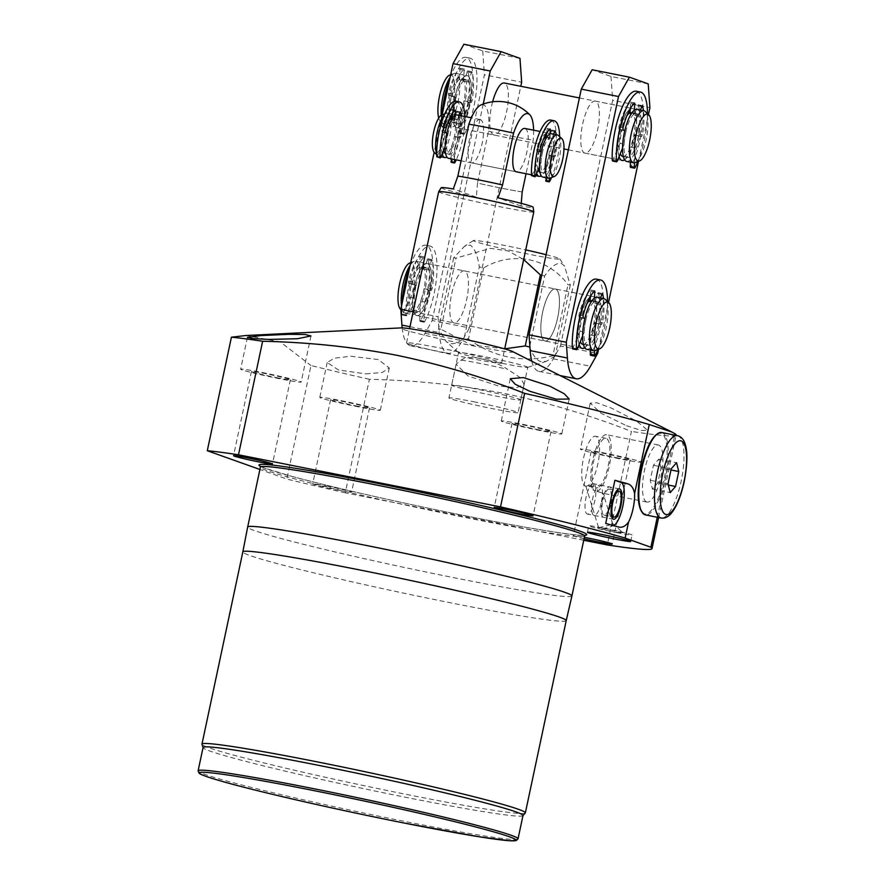 <?xml version="1.0" encoding="UTF-8"?>
<svg xmlns="http://www.w3.org/2000/svg" width="885" height="885" viewBox="0 0 885 885"><rect width="100%" height="100%" fill="white"/><g stroke="black" fill="none" stroke-linecap="round" stroke-linejoin="round"><path stroke-width="0.66" stroke-dasharray="4.42 3.32" d="M660.962 467.977L658.783 459.149L653.418 465.289L650.243 480.256L652.422 489.073L657.776 482.933L660.962 467.977L670.974 469.968M657.776 482.933L668.341 485.035M658.783 459.149L676.571 462.689M653.418 465.289L671.206 468.829M650.243 480.256L668.031 483.785M652.422 489.073L670.211 492.613M424.689 302.017A22.103 6.604 101.2 0 0 428.196 289.483L431.194 290.557L432.09 288.787A34.471 10.299 101.2 0 0 431.924 259.792L427.953 269.892A22.103 6.604 101.2 0 0 425.807 267.746A22.103 6.604 101.2 0 0 423.661 268.354L424.236 257.059A34.471 10.299 101.2 0 0 412.642 281.85L412.72 283.974L415.696 285.036A22.103 6.604 101.2 0 0 415.209 287.183A22.103 6.604 101.2 0 0 413.76 298.123L406.89 315.104L406.292 315.823L406.016 315.115A44.195 13.209 -78.8 0 1 408.925 284.948A44.195 13.209 -78.8 0 1 430.11 246.063A44.195 13.209 -78.8 0 1 434.048 293.897A44.195 13.209 -78.8 0 1 424.634 321.753L424.158 322.195L423.882 321.166L424.689 302.017L420.552 301.188A22.103 6.604 101.2 0 0 424.059 288.665L427.057 289.727L427.953 287.968A34.471 10.299 101.2 0 0 427.787 258.973L423.815 269.062A22.103 6.604 101.2 0 0 421.669 266.916A22.103 6.604 101.2 0 0 419.523 267.536L420.098 256.23A34.471 10.299 101.2 0 0 408.505 281.032L408.582 283.145L411.569 284.207A22.103 6.604 101.2 0 0 411.071 286.353A22.103 6.604 101.2 0 0 409.622 297.294L402.752 314.286L402.155 315.005L401.878 314.297A44.195 13.209 -78.8 0 1 402.044 303.489M410.087 265.655A44.195 13.209 -78.8 0 1 425.973 245.245A44.195 13.209 -78.8 0 1 429.911 293.068A44.195 13.209 -78.8 0 1 420.497 320.923L420.021 321.366L419.744 320.348L420.552 301.188M415.696 285.036L411.569 284.207M427.953 269.892L423.815 269.062M423.661 268.354L419.523 267.536M413.76 298.123L409.622 297.294M428.196 289.483L424.059 288.665M464.636 114.11A22.103 6.604 101.2 0 0 468.143 101.587L471.141 102.649L472.026 100.89A34.471 10.299 101.2 0 0 471.86 71.895L467.888 81.984A22.103 6.604 101.2 0 0 465.742 79.838A22.103 6.604 101.2 0 0 463.596 80.458L464.171 69.163A34.471 10.299 101.2 0 0 452.578 93.954L452.666 96.067L455.642 97.129A22.103 6.604 101.2 0 0 455.144 99.286A22.103 6.604 101.2 0 0 453.706 110.216L446.825 127.208L446.228 127.927L445.963 127.219A44.195 13.209 -78.8 0 1 448.872 97.04A44.195 13.209 -78.8 0 1 470.057 58.167A44.195 13.209 -78.8 0 1 473.995 105.99A44.195 13.209 -78.8 0 1 464.57 133.845L464.094 134.288L463.828 133.27L464.636 114.11L460.499 113.291A22.103 6.604 101.2 0 0 464.005 100.757L467.003 101.83L467.888 100.06A34.471 10.299 101.2 0 0 467.722 71.077L463.751 81.166A22.103 6.604 101.2 0 0 461.605 79.019A22.103 6.604 101.2 0 0 459.459 79.639L460.034 68.333A34.471 10.299 101.2 0 0 448.441 93.135L448.529 95.248L451.505 96.31A22.103 6.604 101.2 0 0 451.018 98.456A22.103 6.604 101.2 0 0 449.569 109.397L442.688 126.389L442.091 127.097L441.825 126.4A44.195 13.209 -78.8 0 1 442.035 114.84M450.022 77.758A44.195 13.209 -78.8 0 1 465.919 57.348A44.195 13.209 -78.8 0 1 469.858 105.171A44.195 13.209 -78.8 0 1 460.432 133.027L459.957 133.469L459.691 132.44L460.499 113.291M455.642 97.129L451.505 96.31M467.888 81.984L463.751 81.166M463.596 80.458L459.459 79.639M453.706 110.216L449.569 109.397M468.143 101.587L464.005 100.757M607.497 301.453A44.195 13.209 -78.8 0 1 604.499 327.793A44.195 13.209 -78.8 0 1 597.939 349.475M596.424 279.14A44.195 13.209 -78.8 0 1 600.362 326.974A44.195 13.209 -78.8 0 1 590.937 354.83L590.461 355.261M584.885 318.478L582.009 318.102A22.103 6.604 101.2 0 0 581.522 320.259A22.103 6.604 101.2 0 0 580.073 331.2L572.595 348.9M586.147 318.932A22.103 6.604 101.2 0 0 585.66 321.078A22.103 6.604 101.2 0 0 584.211 332.019L580.073 331.2M590.494 296.287L590.538 290.136A34.471 10.299 101.2 0 0 578.945 314.927L579.033 317.051L582.009 318.102M598.393 303.787A22.103 6.604 101.2 0 0 596.247 301.641A22.103 6.604 101.2 0 0 594.1 302.261L589.963 301.431A22.103 6.604 101.2 0 1 592.109 300.823A22.103 6.604 101.2 0 1 594.255 302.969L598.393 303.787L600.329 297.946M594.1 302.261L594.532 298.046M584.211 332.019L582.607 335.99M594.51 350.692L595.14 335.913L591.003 335.094A22.103 6.604 101.2 0 0 594.51 322.56L597.508 323.622L598.393 321.863A34.471 10.299 101.2 0 0 598.227 292.869L594.255 302.969M590.372 350.04L591.003 335.094M595.14 335.913A22.103 6.604 101.2 0 0 598.647 323.379L594.51 322.56M598.647 323.379L601.645 324.452L602.53 322.682A34.471 10.299 101.2 0 0 603.559 298.588M647.433 113.545A44.195 13.209 -78.8 0 1 644.435 139.896A44.195 13.209 -78.8 0 1 637.886 161.568M636.359 91.243A44.195 13.209 -78.8 0 1 640.297 139.067A44.195 13.209 -78.8 0 1 630.872 166.922L630.408 167.365M624.821 130.582L621.945 130.206A22.103 6.604 101.2 0 0 621.458 132.352A22.103 6.604 101.2 0 0 620.009 143.293L612.542 161.004M626.082 131.035A22.103 6.604 101.2 0 0 625.595 133.181A22.103 6.604 101.2 0 0 624.146 144.122L620.009 143.293M630.43 108.39L630.485 102.229A34.471 10.299 101.2 0 0 618.88 127.031L618.969 129.144L621.945 130.206M638.339 115.891A22.103 6.604 101.2 0 0 636.182 113.745A22.103 6.604 101.2 0 0 634.036 114.353L629.899 113.534A22.103 6.604 101.2 0 1 632.045 112.915A22.103 6.604 101.2 0 1 634.202 115.061L638.339 115.891L640.264 110.05M634.036 114.353L634.479 110.138M624.146 144.122L622.542 148.083M634.457 162.785L635.076 148.016L630.939 147.187A22.103 6.604 101.2 0 0 634.445 134.664L637.443 135.726L638.339 133.956A34.471 10.299 101.2 0 0 638.173 104.972L634.202 115.061M630.308 162.143L630.939 147.187M635.076 148.016A22.103 6.604 101.2 0 0 638.583 135.482L634.445 134.664M638.583 135.482L641.581 136.555L642.466 134.785A34.471 10.299 101.2 0 0 643.506 110.691M595.074 350.537A26.517 7.921 101.2 0 0 606.302 327.361A26.517 7.921 101.2 0 0 605.251 299.373M400.518 309.285A23.972 7.157 101.2 0 0 413.206 288.842A23.972 7.157 101.2 0 0 409.722 263.044M401.536 305.889A26.517 7.921 101.2 0 0 404.036 312.538A26.517 7.921 101.2 0 0 405.352 313.246A26.517 7.921 101.2 0 0 418.063 289.926A26.517 7.921 101.2 0 0 415.696 261.23A26.517 7.921 101.2 0 0 414.213 261.374A26.517 7.921 101.2 0 0 410.164 265.257M409.821 285.91A26.517 7.921 101.2 0 0 412.178 314.606A26.517 7.921 101.2 0 0 424.888 291.276A26.517 7.921 101.2 0 0 422.532 262.591A26.517 7.921 101.2 0 0 409.821 285.91M410.983 286.32A22.435 6.704 101.2 0 0 412.974 310.591A22.435 6.704 101.2 0 0 423.727 290.866A22.435 6.704 101.2 0 0 421.725 266.595A22.435 6.704 101.2 0 0 410.983 286.32M415.74 287.271A22.435 6.704 101.2 0 0 417.731 311.542A22.435 6.704 101.2 0 0 428.484 291.818A22.435 6.704 101.2 0 0 426.481 267.547A22.435 6.704 101.2 0 0 415.74 287.271M414.578 286.862A26.517 7.921 101.2 0 0 416.935 315.547A26.517 7.921 101.2 0 0 429.645 292.227A26.517 7.921 101.2 0 0 427.289 263.531A26.517 7.921 101.2 0 0 414.578 286.862M584.631 347.606A26.517 7.921 101.2 0 0 594.72 325.06A26.517 7.921 101.2 0 0 592.353 296.364A26.517 7.921 101.2 0 0 579.642 319.684A26.517 7.921 101.2 0 0 582.009 348.38A26.517 7.921 101.2 0 0 582.109 348.402M586.943 303.677A22.435 6.704 101.2 0 0 580.803 320.093A22.435 6.704 101.2 0 0 580.35 341.544M582.806 344.376A22.435 6.704 101.2 0 0 593.547 324.64A22.435 6.704 101.2 0 0 591.556 300.369A22.435 6.704 101.2 0 0 590.052 300.601M585.56 321.045A22.435 6.704 101.2 0 0 587.563 345.316A22.435 6.704 101.2 0 0 598.315 325.591A22.435 6.704 101.2 0 0 596.313 301.32A22.435 6.704 101.2 0 0 585.56 321.045M586.766 349.332A26.517 7.921 101.2 0 0 599.477 326.001A26.517 7.921 101.2 0 0 597.109 297.305M635.021 162.63A26.517 7.921 101.2 0 0 646.238 139.454A26.517 7.921 101.2 0 0 645.198 111.477M438.739 118.07A23.972 7.157 101.2 0 0 440.464 121.378A23.972 7.157 101.2 0 0 453.142 100.945A23.972 7.157 101.2 0 0 449.657 75.148M441.206 115.26A26.517 7.921 101.2 0 0 443.971 124.641A26.517 7.921 101.2 0 0 445.299 125.349A26.517 7.921 101.2 0 0 457.999 102.018A26.517 7.921 101.2 0 0 455.642 73.333A26.517 7.921 101.2 0 0 454.149 73.477A26.517 7.921 101.2 0 0 450.111 77.349M449.757 98.014A26.517 7.921 101.2 0 0 452.124 126.71A26.517 7.921 101.2 0 0 464.835 103.379A26.517 7.921 101.2 0 0 462.468 74.683A26.517 7.921 101.2 0 0 449.757 98.014M450.919 98.423A22.435 6.704 101.2 0 0 452.921 122.694A22.435 6.704 101.2 0 0 463.674 102.97A22.435 6.704 101.2 0 0 461.671 78.699A22.435 6.704 101.2 0 0 450.919 98.423M455.675 99.374A22.435 6.704 101.2 0 0 457.678 123.646A22.435 6.704 101.2 0 0 468.43 103.91A22.435 6.704 101.2 0 0 466.428 79.639A22.435 6.704 101.2 0 0 455.675 99.374M454.514 98.954A26.517 7.921 101.2 0 0 456.881 127.65A26.517 7.921 101.2 0 0 469.592 104.33A26.517 7.921 101.2 0 0 467.225 75.634A26.517 7.921 101.2 0 0 454.514 98.954M624.567 159.709A26.517 7.921 101.2 0 0 634.656 137.153A26.517 7.921 101.2 0 0 632.288 108.457A26.517 7.921 101.2 0 0 619.577 131.788A26.517 7.921 101.2 0 0 621.945 160.484A26.517 7.921 101.2 0 0 622.044 160.495M626.879 115.78A22.435 6.704 101.2 0 0 620.739 132.197A22.435 6.704 101.2 0 0 620.297 153.647M622.741 156.468A22.435 6.704 101.2 0 0 633.494 136.744A22.435 6.704 101.2 0 0 631.492 112.472A22.435 6.704 101.2 0 0 629.987 112.694M625.496 133.148A22.435 6.704 101.2 0 0 627.498 157.419A22.435 6.704 101.2 0 0 638.251 137.684A22.435 6.704 101.2 0 0 636.249 113.413A22.435 6.704 101.2 0 0 625.496 133.148M626.702 161.424A26.517 7.921 101.2 0 0 639.413 138.104A26.517 7.921 101.2 0 0 637.045 109.408M464.647 270.987A26.517 7.921 101.2 0 0 464.315 270.898A26.517 7.921 101.2 0 0 451.483 294.793A26.517 7.921 101.2 0 0 453.629 322.826A26.517 7.921 101.2 0 0 453.961 322.914A26.517 7.921 101.2 0 0 466.793 299.019A26.517 7.921 101.2 0 0 464.647 270.987A26.517 7.921 101.2 0 0 464.315 270.898A26.517 7.921 101.2 0 0 451.483 294.793A26.517 7.921 101.2 0 0 453.629 322.826A26.517 7.921 101.2 0 0 453.961 322.914A26.517 7.921 101.2 0 0 466.793 299.019A26.517 7.921 101.2 0 0 464.647 270.987M427.411 263.586A26.517 7.921 101.2 0 0 427.079 263.487A26.517 7.921 101.2 0 0 414.246 287.382A26.517 7.921 101.2 0 0 416.392 315.414A26.517 7.921 101.2 0 0 416.735 315.514A26.517 7.921 101.2 0 0 429.557 291.619A26.517 7.921 101.2 0 0 427.411 263.586M492.624 101.819A26.517 7.921 101.2 0 0 493.565 134.918A26.517 7.921 101.2 0 0 493.907 135.018A26.517 7.921 101.2 0 0 506.729 111.123A26.517 7.921 101.2 0 0 504.583 83.09M467.357 75.679A26.517 7.921 101.2 0 0 467.014 75.59A26.517 7.921 101.2 0 0 454.193 99.485A26.517 7.921 101.2 0 0 456.339 127.517A26.517 7.921 101.2 0 0 456.671 127.606A26.517 7.921 101.2 0 0 469.504 103.722A26.517 7.921 101.2 0 0 467.357 75.679M402.166 327.87A57.459 17.169 101.2 0 0 409.965 345.659A57.459 17.169 101.2 0 0 410.695 345.858A57.459 17.169 101.2 0 0 425.01 333.324L432.201 320.514L469.437 327.915L520.8 86.287M483.232 104.065L438.031 316.73L439.148 332.495A57.459 17.169 101.2 0 0 447.202 353.06A57.459 17.169 101.2 0 0 447.932 353.259A57.459 17.169 101.2 0 0 462.247 340.725L469.437 327.915M442.146 114.807L434.17 152.309M413.162 311.785L438.031 316.73M432.201 320.514L484.427 74.794L521.663 82.205M519.971 58.366L482.745 50.965L463.895 44.25M482.745 50.965L484.427 74.794M584.719 347.739A26.517 7.921 101.2 0 0 595.749 320.658A26.517 7.921 101.2 0 0 592.895 296.497A26.517 7.921 101.2 0 0 592.563 296.398A26.517 7.921 101.2 0 0 590.439 296.851M590.018 297.117A26.517 7.921 101.2 0 0 580.151 318.334A26.517 7.921 101.2 0 0 579.133 344.553M555.658 289.085A26.517 7.921 101.2 0 0 555.326 288.997A26.517 7.921 101.2 0 0 542.494 312.892A26.517 7.921 101.2 0 0 544.64 340.924A26.517 7.921 101.2 0 0 544.983 341.013A26.517 7.921 101.2 0 0 557.804 317.118A26.517 7.921 101.2 0 0 555.658 289.085A26.517 7.921 -78.8 0 1 557.804 317.118A26.517 7.921 -78.8 0 1 544.983 341.013A26.517 7.921 -78.8 0 1 544.64 340.924A26.517 7.921 -78.8 0 1 542.494 312.892A26.517 7.921 -78.8 0 1 555.326 288.997A26.517 7.921 -78.8 0 1 555.658 289.085M624.655 159.831A26.517 7.921 101.2 0 0 635.684 132.761A26.517 7.921 101.2 0 0 632.83 108.589A26.517 7.921 101.2 0 0 632.498 108.501A26.517 7.921 101.2 0 0 630.374 108.955M629.965 109.209A26.517 7.921 101.2 0 0 620.097 130.438A26.517 7.921 101.2 0 0 619.08 156.656M595.605 101.189A26.517 7.921 101.2 0 0 595.262 101.1A26.517 7.921 101.2 0 0 582.441 124.995A26.517 7.921 101.2 0 0 584.587 153.028A26.517 7.921 101.2 0 0 584.919 153.116A26.517 7.921 101.2 0 0 597.751 129.221A26.517 7.921 101.2 0 0 595.605 101.189M531.785 361.246A57.459 17.169 101.2 0 0 538.213 371.158A57.459 17.169 101.2 0 0 538.943 371.357A57.459 17.169 101.2 0 0 553.258 358.823L560.448 346.024L597.685 353.425M598.57 349.243L608.526 302.404M638.516 161.335L648.462 114.508M560.448 346.024L612.674 100.304L649.911 107.704M648.218 83.876L610.993 76.464L592.142 69.76M610.993 76.464L612.674 100.304M519.329 399.146A35.356 1.482 12 0 1 520.822 399.909A35.356 1.482 12 0 1 491.164 395.108A35.356 1.482 12 0 1 453.142 385.982A35.356 1.482 12 0 1 451.649 385.207A35.356 1.482 12 0 1 481.307 390.019A35.356 1.482 12 0 1 519.329 399.146M526.265 366.534A35.356 1.482 12 0 1 527.759 367.297A35.356 1.482 12 0 1 527.637 367.386A35.356 1.482 12 0 1 496.85 362.242A35.356 1.482 12 0 1 460.067 353.369A35.356 1.482 12 0 1 458.651 352.728A35.356 1.482 12 0 1 458.585 352.595A35.356 1.482 12 0 1 488.243 357.407A35.356 1.482 12 0 1 526.265 366.534M546.089 254.681A44.195 1.847 12 0 1 557.948 258.033A44.195 1.847 12 0 1 559.796 258.907A44.195 1.847 12 0 1 523.632 253.165A44.195 1.847 12 0 1 475.212 241.572A44.195 1.847 12 0 1 473.398 240.543A44.195 1.847 12 0 1 525.723 249.891M529.827 345.803L544.684 275.888C550.647 267.104 556.145 262.867 561.167 263.177L564.519 266.164L570.305 285.014A66.298 2.777 12 0 1 567.993 284.716C548.711 258.044 512.371 250.654 483.619 267.934A66.298 2.777 12 0 1 479.294 266.916C477.657 255.477 474.614 248.198 470.156 245.068L464.548 246.284L453.673 257.789A66.298 2.777 12 0 1 455.985 258.088L490.544 248.375L508.101 250.92L523.677 259.537M453.673 257.789L438.562 328.877L446.162 341.51L449.248 343.413C453.795 344.453 458.773 342.65 464.183 338.004L479.294 266.916M483.619 267.934L468.508 339.021A66.298 2.777 12 0 1 464.183 338.004M468.508 339.021C494.007 357.529 522.139 363.127 552.882 355.803L567.993 284.716M570.305 285.014L555.194 356.113A66.298 2.777 12 0 1 552.882 355.803M555.194 356.113L546.167 361.401L540.27 361.522C535.945 359.376 532.383 354.531 529.573 346.975M504.704 348.812L471.085 344.907L440.874 329.176L455.985 258.088M438.562 328.877A66.298 2.777 12 0 1 440.874 329.176M541.72 275.191A66.298 2.777 12 0 1 544.684 275.888M541.211 151.888L539.153 151.678A17.678 5.277 101.2 0 0 538.865 152.961A17.678 5.277 101.2 0 0 537.704 161.955L531.73 176.137M542.472 152.331A17.678 5.277 101.2 0 0 542.173 153.625A17.678 5.277 101.2 0 0 541.012 162.619L537.704 161.955M546.731 133.06A22.103 6.604 -78.8 0 1 547.793 133.004L546.764 132.794L546.908 128.425A27.402 8.186 101.2 0 0 536.719 149.277L536.797 150.837L539.153 151.678M559.641 136.622A35.356 10.565 -78.8 0 1 557.251 158.99A35.356 10.565 -78.8 0 1 551.499 177.531M550.791 120.072A35.356 10.565 -78.8 0 1 553.944 158.338A35.356 10.565 -78.8 0 1 546.277 180.872L549.585 181.525M541.012 162.619L539.419 166.535M549.142 178.283L549.673 165.705L546.366 165.041A17.678 5.277 101.2 0 0 549.176 155.251L551.554 156.092L552.218 154.798A27.402 8.186 101.2 0 0 551.709 130.128L548.744 138.536A17.678 5.277 101.2 0 0 547.339 137.418A17.678 5.277 101.2 0 0 546.134 137.606L549.452 138.259L550.005 133.978M545.835 177.675L546.366 165.041M549.673 165.705A17.678 5.277 101.2 0 0 552.483 155.904L549.176 155.251M552.483 155.904L554.862 156.756L555.526 155.45A27.402 8.186 101.2 0 0 556.256 134.686M553.556 134.144L552.052 139.188L548.744 138.536M552.052 139.188A17.678 5.277 101.2 0 0 550.647 138.071A17.678 5.277 101.2 0 0 549.452 138.259M446.87 133.181L444.425 132.838A17.678 5.277 101.2 0 0 444.126 134.122A17.678 5.277 101.2 0 0 442.965 143.116L436.991 157.287M447.733 133.491A17.678 5.277 101.2 0 0 447.434 134.785A17.678 5.277 101.2 0 0 446.272 143.768L442.965 143.116M451.958 114.475A22.103 6.604 -78.8 0 1 453.463 114.242L452.036 113.955L452.18 109.574A27.402 8.186 101.2 0 0 441.98 130.427L442.058 131.998L444.425 132.838M464.868 116.51A35.356 10.565 -78.8 0 1 462.512 140.151A35.356 10.565 -78.8 0 1 456.24 159.853M456.052 101.233A35.356 10.565 -78.8 0 1 459.204 139.498A35.356 10.565 -78.8 0 1 451.538 162.021L454.846 162.685M446.272 143.768L445.111 146.644M454.403 159.488L454.934 146.866L451.627 146.202A17.678 5.277 101.2 0 0 454.436 136.401L456.815 137.252L457.479 135.947A27.402 8.186 101.2 0 0 456.97 111.289L454.005 119.685A17.678 5.277 101.2 0 0 452.6 118.579A17.678 5.277 101.2 0 0 451.405 118.767L451.427 118.546A17.899 5.343 -78.8 0 1 452.644 118.358A17.899 5.343 -78.8 0 1 454.237 137.728A17.899 5.343 -78.8 0 1 445.664 153.47A17.899 5.343 -78.8 0 1 445.586 153.459M451.096 158.835L451.627 146.202M454.934 146.866A17.678 5.277 101.2 0 0 457.755 137.064L454.436 136.401M457.755 137.064L460.134 137.905L460.786 136.611A27.402 8.186 101.2 0 0 461.527 115.846M458.817 115.304L457.313 120.349L454.005 119.685M457.313 120.349A17.678 5.277 101.2 0 0 455.908 119.232A17.678 5.277 101.2 0 0 454.713 119.42L451.405 118.767M454.713 119.42L455.233 115.47M441.936 114.873A19.547 5.841 -78.8 0 1 444.779 135.925A19.547 5.841 -78.8 0 1 434.435 152.596M444.513 114.596A22.103 6.604 -78.8 0 1 446.427 113.214A22.103 6.604 -78.8 0 1 447.677 113.092A22.103 6.604 -78.8 0 1 449.646 136.998A22.103 6.604 -78.8 0 1 439.048 156.435A22.103 6.604 -78.8 0 1 437.953 155.849A22.103 6.604 -78.8 0 1 436.703 153.835M558.402 135.482A22.103 6.604 -78.8 0 1 559.276 158.802A22.103 6.604 -78.8 0 1 549.928 178.117M551.51 133.735A22.103 6.604 -78.8 0 1 553.479 157.652A22.103 6.604 -78.8 0 1 542.892 177.089M542.118 153.603A17.899 5.343 -78.8 0 1 550.691 137.861A17.899 5.343 -78.8 0 1 552.284 157.231A17.899 5.343 -78.8 0 1 543.711 172.973A17.899 5.343 -78.8 0 1 542.118 153.603M538.036 169.975A17.899 5.343 -78.8 0 1 538.39 152.862A17.899 5.343 -78.8 0 1 543.191 139.896M546.2 137.142A17.899 5.343 -78.8 0 1 546.974 137.12A17.899 5.343 -78.8 0 1 548.567 156.49A17.899 5.343 -78.8 0 1 539.983 172.232A17.899 5.343 -78.8 0 1 539.916 172.21M536.675 173.327A22.103 6.604 -78.8 0 1 537.195 152.441A22.103 6.604 -78.8 0 1 546.554 133.126M547.793 133.004A22.103 6.604 -78.8 0 1 549.762 156.91A22.103 6.604 -78.8 0 1 541.211 175.805M457.191 114.984A22.103 6.604 -78.8 0 1 459.16 138.89A22.103 6.604 -78.8 0 1 448.562 158.327M447.788 134.841A17.899 5.343 -78.8 0 1 456.372 119.099A17.899 5.343 -78.8 0 1 457.965 138.469A17.899 5.343 -78.8 0 1 449.381 154.211A17.899 5.343 -78.8 0 1 447.788 134.841M443.507 150.605A17.899 5.343 -78.8 0 1 444.071 134.1A17.899 5.343 -78.8 0 1 447.533 123.502M442.157 153.946A22.103 6.604 -78.8 0 1 442.876 133.679A22.103 6.604 -78.8 0 1 451.549 114.696M453.463 114.242A22.103 6.604 -78.8 0 1 455.432 138.148A22.103 6.604 -78.8 0 1 446.892 157.043M480.433 119.619A22.103 6.604 101.2 0 0 480.146 119.552A22.103 6.604 101.2 0 0 469.459 139.454A22.103 6.604 101.2 0 0 471.251 162.818A22.103 6.604 101.2 0 0 471.528 162.895A22.103 6.604 101.2 0 0 482.214 142.983A22.103 6.604 101.2 0 0 480.433 119.619M408.604 343.955A48.62 2.035 -168 0 0 460.886 356.5A48.62 2.035 -168 0 0 501.662 363.115A48.62 2.035 -168 0 0 499.616 362.053A48.62 2.035 -168 0 0 447.334 349.509A48.62 2.035 -168 0 0 406.547 342.893A48.62 2.035 -168 0 0 408.604 343.955M438.683 191.713A48.62 2.035 -168 0 0 440.73 192.764A48.62 2.035 -168 0 0 493.022 205.32A48.62 2.035 -168 0 0 533.799 211.924M521.243 203.373L521.011 206.039A47.016 1.969 -168 0 0 533.146 207.245M441.184 187.697A47.016 1.969 -168 0 0 443.164 188.748A47.016 1.969 -168 0 0 476.329 197.156L477.502 183.073A41.993 1.759 -168 0 0 522.183 191.968M522.183 191.957A41.993 1.759 -168 0 1 477.502 183.073L488.52 131.234A37.203 11.118 101.2 0 0 483.564 104.861A37.203 11.118 101.2 0 0 480.754 105.038M533.6 130.172A37.203 11.118 -78.8 0 1 533.201 140.118L526.055 173.737M488.52 131.234A41.993 1.759 -168 0 0 533.201 140.118M525.104 128.513A22.103 6.604 -78.8 0 1 526.896 151.866A22.103 6.604 -78.8 0 1 516.209 171.779L461.107 160.827M521.011 206.039L497.99 197.842M476.329 197.156L453.308 188.959M601.468 501.795A15.465 4.624 101.2 0 0 600.085 485.046A15.465 4.624 101.2 0 0 592.673 498.653A15.465 4.624 101.2 0 0 594.056 515.402A15.465 4.624 101.2 0 0 601.468 501.795M610.982 503.687A15.465 4.624 101.2 0 0 609.599 486.949A15.465 4.624 101.2 0 0 602.187 500.545A15.465 4.624 101.2 0 0 603.57 517.294A15.465 4.624 101.2 0 0 610.982 503.687M610.351 503.454A13.264 3.96 101.2 0 0 609.168 489.106A13.264 3.96 101.2 0 0 602.818 500.777A13.264 3.96 101.2 0 0 604.001 515.125A13.264 3.96 101.2 0 0 610.351 503.454M598.824 527.659L610.296 524.916L612.243 523.135L612.73 525.79C608.128 528.113 603.493 528.732 598.824 527.659L597.508 527.626A13.264 0.553 12 0 1 606.667 529.064A13.264 0.553 12 0 1 623.372 533.124A13.264 0.553 12 0 1 614.201 531.752A13.264 0.553 12 0 1 597.508 527.626M593.935 486.429A25.411 7.589 -78.8 0 1 594.432 457.788A25.411 7.589 -78.8 0 1 605.948 438.329A25.411 7.589 -78.8 0 1 606.269 438.418A25.411 7.589 -78.8 0 1 608.88 462.357A25.411 7.589 -78.8 0 1 597.906 487.845L597.22 491.507L603.083 493.299L593.072 490.036L593.935 486.429C588.171 485.268 585.56 485.179 586.102 486.175L585.693 486.119A25.411 7.589 101.2 0 0 597.983 463.22A25.411 7.589 101.2 0 0 595.926 436.36A25.411 7.589 101.2 0 0 595.605 436.272A25.411 7.589 101.2 0 0 583.315 459.171A25.411 7.589 101.2 0 0 585.372 486.031A25.411 7.589 101.2 0 0 585.693 486.119M598.537 527.471L585.815 485.976L597.906 487.845M616.712 532.648A22.103 0.929 -168 0 0 632.045 535.005A22.103 0.929 -168 0 0 604.156 528.179A22.103 0.929 -168 0 0 588.813 525.812A22.103 0.929 -168 0 0 616.712 532.648M593.658 483.785A15.465 4.624 101.2 0 0 593.47 483.73A15.465 4.624 101.2 0 0 585.981 497.669A15.465 4.624 101.2 0 0 587.231 514.03A15.465 4.624 101.2 0 0 587.43 514.085A15.465 4.624 101.2 0 0 594.919 500.147A15.465 4.624 101.2 0 0 593.658 483.785M461.218 360.118A35.356 1.482 12 0 1 481.562 363.713A35.356 1.482 12 0 1 507.68 369.366C500.501 364.62 491.673 361.025 481.197 358.58C471.008 356.898 464.348 357.418 461.218 360.118L456.107 364.222L468.043 375.992L498.443 385.982L516.486 387.741L524.141 384.3L520.258 377.652L507.68 369.366M473.475 401.724A35.356 1.482 12 0 1 518.112 412.653A35.356 1.482 12 0 1 493.576 408.881A35.356 1.482 12 0 1 448.938 397.951A35.356 1.482 12 0 1 473.475 401.724M597.22 491.507A29.083 8.684 101.2 0 0 609.953 462.589A29.083 8.684 101.2 0 0 607.033 434.834A29.083 8.684 101.2 0 0 606.667 434.734A29.083 8.684 101.2 0 0 593.404 457.357A29.083 8.684 101.2 0 0 593.072 490.036M646.658 501.961A29.083 8.684 -78.8 0 1 644.313 471.218A29.083 8.684 -78.8 0 1 658.374 445.011A29.083 8.684 -78.8 0 1 658.75 445.111A29.083 8.684 -78.8 0 1 661.095 475.853A29.083 8.684 -78.8 0 1 647.035 502.06A29.083 8.684 -78.8 0 1 646.658 501.961M601.889 452.523A30.942 1.294 12 0 1 640.939 462.081A30.942 1.294 12 0 1 619.467 458.784A30.942 1.294 12 0 1 580.416 449.215A30.942 1.294 12 0 1 601.889 452.523M626.503 425.718L641.481 430.519L647.698 430.309L636.603 421.116L611.336 408.062L596.501 402.664L590.218 403.117L600.992 413.206L626.503 425.718M616.325 457.667A19.89 0.83 -168 0 0 630.131 459.791A19.89 0.83 -168 0 0 605.03 453.64A19.89 0.83 -168 0 0 591.224 451.516A19.89 0.83 -168 0 0 616.325 457.667M522.747 424.324A30.942 1.294 12 0 1 561.809 433.882A30.942 1.294 12 0 1 540.337 430.586A30.942 1.294 12 0 1 501.275 421.017A30.942 1.294 12 0 1 522.747 424.324M537.195 429.468A19.89 0.83 -168 0 0 551.001 431.592A19.89 0.83 -168 0 0 525.889 425.442A19.89 0.83 -168 0 0 512.083 423.318A19.89 0.83 -168 0 0 537.195 429.468M262.115 372.485A30.942 1.294 12 0 1 301.177 382.055A30.942 1.294 12 0 1 279.704 378.758A30.942 1.294 12 0 1 240.643 369.189A30.942 1.294 12 0 1 262.115 372.485M276.562 377.63A19.89 0.83 -168 0 0 290.368 379.753A19.89 0.83 -168 0 0 265.257 373.603A19.89 0.83 -168 0 0 251.451 371.49A19.89 0.83 -168 0 0 276.562 377.63M341.256 400.684A30.942 1.294 12 0 1 380.307 410.253A30.942 1.294 12 0 1 358.834 406.945A30.942 1.294 12 0 1 319.784 397.387A30.942 1.294 12 0 1 341.256 400.684M365.87 373.89L382.254 372.485L389.3 367.95L378.304 359.576L350.703 356.235L334.242 358.215L327.196 362.529L338.435 369.952L365.87 373.89M326.488 486.031A19.89 0.83 12 0 1 351.599 492.182A19.89 0.83 12 0 1 337.793 490.058A19.89 0.83 12 0 1 312.693 483.918A19.89 0.83 12 0 1 326.488 486.031M355.704 405.828A19.89 0.83 -168 0 0 369.499 407.952A19.89 0.83 -168 0 0 344.398 401.801A19.89 0.83 -168 0 0 330.592 399.677A19.89 0.83 -168 0 0 355.704 405.828M571.909 595.981A165.749 6.936 12 0 1 456.892 578.292A165.749 6.936 12 0 1 247.656 527.051M566.223 620.628L566.223 620.628A165.307 6.925 12 0 1 451.505 602.995A165.307 6.925 12 0 1 242.833 551.897L242.833 551.897M525.27 813.027A165.307 6.925 12 0 1 410.64 795.25A165.307 6.925 12 0 1 201.979 744.318M522.991 815.505A163.537 6.848 12 0 1 522.913 815.649A163.537 6.848 12 0 1 409.501 798.06A163.537 6.848 12 0 1 203.074 747.67A163.537 6.848 12 0 1 203.063 747.504M512.448 351.478A57.459 2.412 12 0 1 473.187 345.858A57.459 2.412 12 0 1 401.425 327.881M583.757 540.259L345.272 492.834L369.399 379.311C414.667 380.251 459.193 384.887 502.99 393.205C546.742 402.299 589.554 415.043 631.414 431.415L607.276 544.939M369.399 379.311A234.259 9.812 12 0 1 310.978 365.549L286.84 479.073L259.902 469.47M246.063 335.503L280.313 341.953L310.978 365.549M584.067 538.799A19.89 0.83 12 0 1 573.314 535.746A19.89 0.83 12 0 1 584.377 537.328M345.272 492.834A234.259 9.812 12 0 1 286.84 479.073M676.162 435.044A234.259 9.812 12 0 1 631.414 431.415M657.256 517.26L674.724 435.11M612.807 524.263L603.083 493.299M605.716 523.477L611.922 525.69A22.103 6.604 101.2 0 0 612.199 525.767A22.103 6.604 101.2 0 0 613.537 525.601M677.445 435.641A41.993 12.545 -78.8 0 1 681.184 481.086A41.993 12.545 -78.8 0 1 661.062 518.013M661.726 432.522A41.993 12.545 -78.8 0 1 665.465 477.955A41.993 12.545 -78.8 0 1 645.342 514.882M657.002 434.181A41.108 12.279 -78.8 0 1 664.392 477.701A41.108 12.279 -78.8 0 1 641.614 511.541M406.016 315.115L401.878 314.297M412.642 281.85L408.505 281.032M424.689 258.298L420.552 257.469M424.236 257.059L420.098 256.23M412.72 283.974L408.582 283.145M406.89 315.104L402.752 314.286M424.634 321.753L420.497 320.923M423.882 321.166L419.744 320.348M431.172 290.545L427.035 289.727M432.09 288.787L427.953 287.968M431.924 259.792L427.787 258.973M431.039 260.555L426.902 259.736M445.963 127.219L441.825 126.4M452.578 93.954L448.441 93.135M464.636 70.391L460.499 69.572M464.171 69.163L460.034 68.333M452.666 96.067L448.529 95.248M446.825 127.208L442.688 126.389M464.57 133.845L460.432 133.027M463.828 133.27L459.691 132.44M471.119 102.649L466.981 101.819L471.141 102.649M472.026 100.89L467.888 100.06M471.86 71.895L467.722 71.077M470.975 72.659L466.849 71.829M583.082 315.757L578.945 314.927M593.68 291.906L591.003 291.364M594.676 290.955L590.538 290.136M583.171 317.87L579.033 317.051M577.33 349.011L573.192 348.181M595.074 355.648L590.937 354.83M601.623 324.441L597.486 323.622L601.645 324.452M602.53 322.682L598.393 321.863M601.922 293.61L598.227 292.869M601.49 294.451L597.353 293.632M623.018 127.849L618.88 127.031M633.627 103.999L630.939 103.468M634.622 103.058L630.485 102.229M623.106 129.973L618.969 129.144M617.276 161.103L613.139 160.285M635.01 167.752L630.872 166.922M641.559 136.544L637.421 135.726L641.581 136.555M642.466 134.785L638.339 133.956M641.857 105.702L638.173 104.972M641.426 106.554L637.288 105.735M409.987 326.698L439.148 332.495M425.01 333.324L462.247 340.725M553.258 358.823L590.494 366.235M540.027 149.93L536.719 149.277M535.491 176.259L532.184 175.595M551.554 156.092L554.862 156.756L551.543 156.092M555.526 155.45L552.218 154.798M554.74 130.737L551.709 130.128M554.342 131.511L551.034 130.858M549.165 129.885L547.207 129.487M550.227 129.077L546.908 128.425M540.104 151.49L536.797 150.837M445.299 131.091L441.98 130.427M440.752 157.408L437.444 156.756M460.111 137.905L456.804 137.241L460.134 137.905M460.786 136.611L457.479 135.947M460.001 111.886L456.97 111.289M459.603 112.672L456.295 112.008M454.425 111.034L452.467 110.647M455.487 110.238L452.18 109.574M445.365 132.65L442.058 131.998M584.642 536.056A165.749 6.936 12 0 1 469.625 518.378A165.749 6.936 12 0 1 260.4 467.136M584.177 535.348A167.519 7.014 12 0 1 470.499 516.829A167.519 7.014 12 0 1 260.312 466.273M518.035 838.825A163.537 6.848 12 0 1 404.545 821.391A163.537 6.848 12 0 1 198.107 770.824M611.922 525.69L618.615 527.017M430.11 246.063L425.973 245.245M425.807 267.746L421.669 266.916M424.435 256.982L420.298 256.163M406.292 315.823L402.155 315.005M424.158 322.195L420.021 321.366M431.194 290.557L427.057 289.727M431.736 259.582L427.599 258.763M470.057 58.167L465.919 57.348M465.742 79.838L461.605 79.019M464.382 69.085L460.244 68.256M446.228 127.927L442.091 127.097M464.094 134.288L459.957 133.469M471.672 71.685L467.534 70.855M596.247 301.641L592.109 300.823M594.886 290.877L590.749 290.059M602.176 293.477L598.039 292.658M636.182 113.745L632.045 112.915M634.822 102.981L630.684 102.162M642.112 105.58L637.974 104.762M400.816 309.551L404.036 312.538M405.352 313.246L412.178 314.606M412.974 310.591L417.731 311.542M416.935 315.547L582.009 348.38M583.414 344.497L587.563 345.316M591.556 300.369L596.313 301.32M427.289 263.531L592.353 296.364M421.725 266.595L426.481 267.547M415.696 261.23L422.532 262.591M410.717 262.668L414.213 261.374M440.464 121.378L443.971 124.641M445.299 125.349L452.124 126.71M452.921 122.694L457.678 123.646M456.881 127.65L563.988 148.957M568.369 149.831L621.945 160.484M623.35 156.59L627.498 157.419M631.492 112.472L636.249 113.413M579.398 97.936L632.288 108.457M461.671 78.699L466.428 79.639M455.642 73.333L462.468 74.683M450.653 74.771L454.149 73.477M427.079 263.487L592.563 296.398M410.695 345.858L447.932 353.259M456.671 127.606L493.907 135.018M416.735 315.514L582.208 348.424M595.262 101.1L632.498 108.501M538.943 371.357L560.139 375.583M584.919 153.116L622.155 160.517M520.822 399.909L527.759 367.297M559.796 258.907L564.519 266.164M527.637 367.386L546.167 361.401M458.651 352.728L446.162 341.51M473.398 240.543L464.548 246.284M451.649 385.207L458.585 352.595M554.895 130.681L551.587 130.018M550.647 138.071L547.339 137.418M550.337 129.055L547.03 128.391M460.156 111.831L456.848 111.178M455.908 119.232L452.6 118.579M455.598 110.216L452.29 109.552M444.856 113.8L446.427 113.214M550.691 137.861L546.974 137.12M546.764 132.794L540.115 131.478M480.146 119.552L471.384 117.805M456.372 119.099L452.644 118.358M452.025 113.955L447.677 113.092M440.995 156.822L439.048 156.435M449.381 154.211L445.664 153.47M535.724 175.661L531.498 174.821M543.711 172.973L539.983 172.232M436.714 154.709L437.953 155.849M501.662 363.115L504.682 348.9M406.547 342.893L409.567 328.678M471.528 162.895L516.209 171.779M600.085 485.046L609.599 486.949M609.168 489.106L616.768 490.622M604.001 515.125L611.59 516.63M594.056 515.402L603.57 517.294M612.254 523.157L623.372 533.124M630.673 541.487L632.045 535.005M619.533 488.918L593.47 483.73M524.141 384.289L518.112 412.653M605.948 438.329L595.605 436.272M658.374 445.011L606.667 434.734M647.698 430.309L640.939 462.081M630.131 459.791L612.232 544.021M569.21 399.024L561.809 433.882M551.001 431.592L533.091 515.822M310.967 335.957L301.177 382.055M290.368 379.753L272.458 463.983M389.3 367.95L380.307 410.253M369.499 407.952L351.599 492.182M260.168 466.03L264.56 468.099L290.512 475.997C329.729 486.75 405.651 503.974 470.477 516.818C533.677 529.595 583.093 536.929 585.306 535.137M658.628 517.526L676.085 435.376M330.592 399.677L312.693 483.918M327.196 362.529L319.784 397.387M251.451 371.49L233.552 455.72M247.402 337.406L240.643 369.189M512.083 423.318L494.184 507.548M510.269 378.725L501.275 421.017M591.224 451.516L573.314 535.746M590.218 403.117L580.416 449.215M647.035 502.06L603.316 493.365M456.107 364.222L448.938 397.951M612.199 525.767L619.135 527.15M613.493 519.263L587.43 514.085M587.441 532.294L588.813 525.812"/><path stroke-width="1.33" d="M670.974 469.968L678.751 471.517L676.571 462.689L671.206 468.829L668.031 483.785L670.211 492.613L675.565 486.473L678.751 471.517M668.341 485.035L675.565 486.473M402.044 303.489A44.195 13.209 -78.8 0 1 404.788 284.118A44.195 13.209 -78.8 0 1 410.087 265.655M442.035 114.84A44.195 13.209 -78.8 0 1 444.735 96.222A44.195 13.209 -78.8 0 1 450.022 77.758M582.607 335.99L577.33 349.011L576.732 349.719L576.467 349.011A44.195 13.209 -78.8 0 1 579.376 318.843A44.195 13.209 -78.8 0 1 600.561 279.97A44.195 13.209 -78.8 0 1 607.497 301.453M576.732 349.719L572.595 348.9L572.329 348.192A44.195 13.209 -78.8 0 1 575.239 318.014A44.195 13.209 -78.8 0 1 596.424 279.14L600.561 279.97M594.532 298.046L594.676 290.955A34.471 10.299 101.2 0 0 583.082 315.757L583.171 317.87L584.885 318.478M589.963 301.431L590.494 296.287M597.939 349.475A44.195 13.209 -78.8 0 1 595.074 355.648L594.598 356.091L594.333 355.062L594.51 350.692M594.598 356.091L590.461 355.261L590.372 350.04M603.559 298.588A34.471 10.299 101.2 0 0 602.364 293.698L600.329 297.946M622.542 148.083L617.276 161.103L616.679 161.822L616.403 161.114A44.195 13.209 -78.8 0 1 619.312 130.936A44.195 13.209 -78.8 0 1 640.497 92.062A44.195 13.209 -78.8 0 1 647.433 113.545M616.679 161.822L612.542 161.004L612.265 160.296A44.195 13.209 -78.8 0 1 615.175 130.117A44.195 13.209 -78.8 0 1 636.359 91.243L640.497 92.062M634.479 110.138L634.622 103.058A34.471 10.299 101.2 0 0 623.018 127.849L623.106 129.973L624.821 130.582M629.899 113.534L630.43 108.39M637.886 161.568A44.195 13.209 -78.8 0 1 635.01 167.752L634.545 168.183L634.268 167.165L634.457 162.785M634.545 168.183L630.408 167.365L630.308 162.143M643.506 110.691A34.471 10.299 101.2 0 0 642.311 105.791L640.264 110.05M596.092 323.069A23.972 7.157 101.2 0 0 599.565 348.867A23.972 7.157 101.2 0 0 609.71 327.926A23.972 7.157 101.2 0 0 608.769 302.626A23.972 7.157 101.2 0 0 596.092 323.069M608.769 302.626L605.251 299.373A26.517 7.921 101.2 0 0 603.935 298.665A26.517 7.921 101.2 0 0 591.224 321.985A26.517 7.921 101.2 0 0 593.592 350.681A26.517 7.921 101.2 0 0 595.074 350.537L599.565 348.867M410.717 262.668L409.722 263.044A23.972 7.157 101.2 0 0 399.577 283.985A23.972 7.157 101.2 0 0 400.518 309.285L400.816 309.551M410.164 265.257A26.517 7.921 101.2 0 0 402.996 284.55A26.517 7.921 101.2 0 0 401.536 305.889M582.109 348.402A26.517 7.921 101.2 0 0 584.631 347.606M580.35 341.544A22.435 6.704 101.2 0 0 582.806 344.376L583.414 344.497M603.935 298.665L597.109 297.305A26.517 7.921 101.2 0 0 584.399 320.635A26.517 7.921 101.2 0 0 586.766 349.332L593.592 350.681M590.052 300.601A22.435 6.704 101.2 0 0 586.943 303.677M636.027 135.173A23.972 7.157 101.2 0 0 639.512 160.97A23.972 7.157 101.2 0 0 649.645 140.029A23.972 7.157 101.2 0 0 648.705 114.729A23.972 7.157 101.2 0 0 636.027 135.173M648.705 114.729L645.198 111.477A26.517 7.921 101.2 0 0 643.871 110.769A26.517 7.921 101.2 0 0 631.16 134.089A26.517 7.921 101.2 0 0 633.527 162.785A26.517 7.921 101.2 0 0 635.021 162.63L639.512 160.97M450.653 74.771L449.657 75.148A23.972 7.157 101.2 0 0 439.524 96.089A23.972 7.157 101.2 0 0 438.739 118.07M450.111 77.349A26.517 7.921 101.2 0 0 442.931 96.653A26.517 7.921 101.2 0 0 441.206 115.26M622.044 160.495A26.517 7.921 101.2 0 0 624.567 159.709M620.297 153.647A22.435 6.704 101.2 0 0 622.741 156.468L623.35 156.59M643.871 110.769L637.045 109.408A26.517 7.921 101.2 0 0 624.334 132.728A26.517 7.921 101.2 0 0 626.702 161.424L633.527 162.785M629.987 112.694A22.435 6.704 101.2 0 0 626.879 115.78M504.583 83.09A26.517 7.921 101.2 0 0 504.251 82.991A26.517 7.921 101.2 0 0 492.624 101.819M434.17 152.309L400.805 309.33L401.923 325.094A57.459 17.169 101.2 0 0 402.166 327.87M520.8 86.287L521.663 82.205L519.971 58.366L501.131 51.651L490.257 71.01L483.232 104.065M490.257 71.01L453.031 63.609L442.146 114.807M400.805 309.33L413.162 311.785M453.031 63.609L463.895 44.25L501.131 51.651M579.133 344.553A26.517 7.921 101.2 0 0 581.876 348.325A26.517 7.921 101.2 0 0 582.208 348.424A26.517 7.921 101.2 0 0 584.719 347.739M619.08 156.656A26.517 7.921 101.2 0 0 621.812 160.428A26.517 7.921 101.2 0 0 622.155 160.517A26.517 7.921 101.2 0 0 624.655 159.831M648.462 114.508L649.911 107.704L648.218 83.876L629.379 77.161L618.504 96.52L581.279 89.12L529.042 334.829L530.17 350.604A57.459 17.169 101.2 0 0 531.785 361.246M618.504 96.52L566.278 342.241L567.396 358.005A57.459 17.169 101.2 0 0 575.449 378.57A57.459 17.169 101.2 0 0 576.179 378.769A57.459 17.169 101.2 0 0 590.494 366.235L597.685 353.425L598.57 349.243M608.526 302.404L638.516 161.335M529.042 334.829L566.278 342.241M581.279 89.12L592.142 69.76L629.379 77.161M529.971 347.927L529.827 345.803M523.677 259.537L540.359 274.87L525.247 345.958A66.298 2.777 12 0 1 529.573 346.975M525.247 345.958L504.704 348.812M540.359 274.87A66.298 2.777 12 0 1 541.72 275.191M525.723 249.891A44.195 1.847 12 0 1 546.089 254.681M550.005 133.978L550.227 129.077A27.402 8.186 101.2 0 0 540.027 149.93L540.104 151.49L541.211 151.888M539.419 166.535L535.491 176.259L534.839 176.27A35.356 10.565 -78.8 0 1 537.151 151.833A35.356 10.565 -78.8 0 1 554.098 120.736A35.356 10.565 -78.8 0 1 559.641 136.622M535.038 176.79L531.531 175.617A35.356 10.565 -78.8 0 1 533.843 151.18A35.356 10.565 -78.8 0 1 550.791 120.072L554.098 120.736M551.499 177.531A35.356 10.565 -78.8 0 1 549.585 181.525L549.142 178.283M546.277 180.872L545.835 177.675M556.256 134.686A27.402 8.186 101.2 0 0 555.017 130.781L553.556 134.144M546.134 137.606L546.764 132.794M455.233 115.47L455.487 110.238A27.402 8.186 101.2 0 0 445.299 131.091L445.365 132.65L446.87 133.181M445.111 146.644L440.752 157.408L440.099 157.43A35.356 10.565 -78.8 0 1 442.411 132.993A35.356 10.565 -78.8 0 1 459.359 101.897A35.356 10.565 -78.8 0 1 464.868 116.51M440.31 157.95L436.792 156.767A35.356 10.565 -78.8 0 1 439.104 132.33A35.356 10.565 -78.8 0 1 456.052 101.233L459.359 101.897M456.24 159.853A35.356 10.565 -78.8 0 1 454.846 162.685L454.403 159.488M451.538 162.021L451.096 158.835M461.527 115.846A27.402 8.186 101.2 0 0 460.277 111.941L458.817 115.304M447.533 123.502A17.899 5.343 -78.8 0 1 451.427 118.546L452.025 113.955M436.714 154.709L434.435 152.596A19.547 5.841 -78.8 0 1 433.672 131.965A19.547 5.841 -78.8 0 1 441.936 114.873L444.856 113.8M436.703 153.835A22.103 6.604 -78.8 0 1 437.079 132.529A22.103 6.604 -78.8 0 1 444.513 114.596M551.576 155.406A19.547 5.841 -78.8 0 1 561.92 138.735A19.547 5.841 -78.8 0 1 562.683 159.366A19.547 5.841 -78.8 0 1 554.419 176.447A19.547 5.841 -78.8 0 1 551.576 155.406M554.419 176.447L549.928 178.117A22.103 6.604 -78.8 0 1 548.678 178.239A22.103 6.604 -78.8 0 1 546.709 154.333A22.103 6.604 -78.8 0 1 557.307 134.896A22.103 6.604 -78.8 0 1 558.402 135.482L561.92 138.735M548.678 178.239L542.892 177.089A22.103 6.604 -78.8 0 1 540.923 153.171A22.103 6.604 -78.8 0 1 551.51 133.735L557.307 134.896M543.191 139.896A17.899 5.343 -78.8 0 1 546.2 137.142M461.107 160.827L448.562 158.327A22.103 6.604 -78.8 0 1 446.593 134.42A22.103 6.604 -78.8 0 1 457.191 114.984L471.384 117.805M446.892 157.043A22.103 6.604 -78.8 0 1 444.845 157.585A22.103 6.604 -78.8 0 1 442.157 153.946M445.586 153.459A17.899 5.343 -78.8 0 1 443.507 150.605M541.211 175.805A22.103 6.604 -78.8 0 1 539.164 176.347A22.103 6.604 -78.8 0 1 536.675 173.327M539.916 172.21A17.899 5.343 -78.8 0 1 538.036 169.975M531.498 174.821L516.209 171.779A22.103 6.604 -78.8 0 1 515.922 171.701A22.103 6.604 -78.8 0 1 514.141 148.348A22.103 6.604 -78.8 0 1 524.827 128.436A22.103 6.604 -78.8 0 1 525.104 128.513M504.682 348.9L533.799 211.924A48.62 2.035 -168 0 0 533.799 211.891A48.62 2.035 -168 0 0 531.752 210.873A48.62 2.035 -168 0 0 479.825 198.395A48.62 2.035 -168 0 0 438.695 191.68A48.62 2.035 -168 0 0 438.683 191.713L409.567 328.678M533.799 211.891L533.146 207.245A47.016 1.969 -168 0 0 531.166 206.249A47.016 1.969 -168 0 0 497.99 197.842L502.547 184.965A41.993 1.759 -168 0 0 457.866 176.071L453.308 188.959A47.016 1.969 -168 0 0 441.184 187.697L438.695 191.68M526.055 173.737L522.183 191.957L521.243 203.373M513.566 133.126A41.993 1.759 -168 0 0 468.884 124.232L457.866 176.071A41.993 1.759 -168 0 1 502.547 184.965L513.566 133.126A37.203 11.118 -78.8 0 1 528.245 113.756A37.203 11.118 -78.8 0 1 529.816 114.796A37.203 11.118 -78.8 0 1 533.6 130.172M529.816 114.796A44.195 44.195 0 0 0 480.754 105.038A37.203 11.118 101.2 0 0 468.884 124.232M620.285 505.435A13.264 3.96 101.2 0 0 619.102 491.087A13.264 3.96 101.2 0 0 612.741 502.746A13.264 3.96 101.2 0 0 613.924 517.094A13.264 3.96 101.2 0 0 620.285 505.435M602.774 534.651A22.103 0.929 12 0 1 630.673 541.487A22.103 0.929 12 0 1 615.341 539.131A22.103 0.929 12 0 1 587.441 532.294A22.103 0.929 12 0 1 602.774 534.651M613.294 519.207A15.465 4.624 -78.8 0 1 612.044 502.857A15.465 4.624 -78.8 0 1 619.533 488.918A15.465 4.624 -78.8 0 1 619.721 488.974A15.465 4.624 -78.8 0 1 620.982 505.324A15.465 4.624 -78.8 0 1 613.493 519.263A15.465 4.624 -78.8 0 1 613.294 519.207M584.377 537.328A19.89 0.83 12 0 1 587.12 537.87A19.89 0.83 12 0 1 612.232 544.021A19.89 0.83 12 0 1 598.426 541.897A19.89 0.83 12 0 1 584.067 538.799M549.784 386.137L564.21 393.725L569.21 399.024L556.366 399.201L529.772 391.258L515.17 384.234L510.269 378.725L523.289 377.574L549.784 386.137M507.99 509.672A19.89 0.83 12 0 1 533.091 515.822A19.89 0.83 12 0 1 519.285 513.698A19.89 0.83 12 0 1 494.184 507.548A19.89 0.83 12 0 1 507.99 509.672M289.152 334.309L305.093 334.486L310.967 335.957L297.46 338.734L269.14 339.42L253.309 338.634L247.402 337.406L260.854 335.57L289.152 334.309M247.357 457.833A19.89 0.83 12 0 1 272.458 463.983A19.89 0.83 12 0 1 258.663 461.87A19.89 0.83 12 0 1 233.552 455.72A19.89 0.83 12 0 1 247.357 457.833M203.041 747.582L201.979 744.318A165.307 6.925 12 0 1 201.968 744.141L242.833 551.886A165.307 6.925 12 0 1 242.833 551.886L247.656 527.051A165.749 6.936 12 0 1 247.667 527.051A165.749 6.936 12 0 1 362.684 544.729A165.749 6.936 12 0 1 571.909 595.97A165.749 6.936 12 0 1 571.909 595.981L584.642 536.056A165.749 6.936 12 0 0 375.417 484.814A165.749 6.936 12 0 0 260.4 467.136L260.168 466.03M242.833 551.886A165.307 6.925 12 0 1 357.551 569.52A165.307 6.925 12 0 1 566.223 620.628L571.909 595.981M201.968 744.141A165.307 6.925 12 0 1 316.686 761.764A165.307 6.925 12 0 1 525.358 812.872A165.307 6.925 12 0 1 525.27 813.027L522.969 815.583M203.063 747.504A163.537 6.848 12 0 1 316.553 764.939A163.537 6.848 12 0 1 522.991 815.505L518.035 838.825A163.537 6.848 12 0 0 311.586 788.269A163.537 6.848 12 0 0 198.107 770.824L203.063 747.504M259.902 469.47L207.289 450.731L231.416 337.196L246.063 335.503L401.425 327.881A57.459 2.412 12 0 1 440.531 334.22A57.459 2.412 12 0 1 512.448 351.478L671.903 432.057L649.269 424.534L634.6 493.553C633.527 488.133 631.259 484.891 627.797 483.829A234.259 9.812 12 0 0 614.898 480.278L605.716 523.477A234.259 9.812 -168 0 1 618.615 527.017C622.133 527.914 625.441 526.276 628.538 522.095L625.142 538.069L650.884 547.24A234.259 9.812 12 0 1 652.024 548.567A234.259 9.812 12 0 1 607.276 544.939L583.757 540.259M231.416 337.196A234.259 9.812 12 0 1 262.635 341.267L238.496 454.79L500.512 506.895A234.259 9.812 12 0 1 625.142 538.069M500.512 506.895L524.639 393.371C482.779 376.999 439.978 364.255 396.214 355.162C352.429 346.843 307.903 342.207 262.635 341.267M207.289 450.731A234.259 9.812 12 0 1 238.496 454.79M524.639 393.371A234.259 9.812 12 0 1 649.269 424.534M674.724 435.11L675.012 433.705A234.259 9.812 12 0 1 676.162 435.044L676.085 435.376M650.884 547.24L657.256 517.26M675.012 433.705L671.903 432.057M628.538 522.095A22.103 6.604 101.2 0 0 634.6 493.553M613.537 525.601A22.103 6.604 101.2 0 0 623.294 503.742A22.103 6.604 101.2 0 0 621.104 482.491L614.898 480.278M662.71 473.851A37.568 11.228 -78.8 0 1 681.196 440.94A37.568 11.228 -78.8 0 1 684.072 481.451A37.568 11.228 -78.8 0 1 665.586 514.373A37.568 11.228 -78.8 0 1 662.71 473.851M677.445 435.641C681.317 436.67 683.928 439.635 685.278 444.524C687.767 452.003 687.424 464.348 684.249 481.551C681.14 495.6 676.97 505.999 671.737 512.747C668.606 516.796 665.044 518.544 661.062 518.013A41.993 12.545 -78.8 0 1 657.323 472.579A41.993 12.545 -78.8 0 1 677.445 435.641L661.726 432.522C653.462 433.285 646.548 445.564 640.983 469.36C636.138 495.235 637.598 510.413 645.342 514.882A41.993 12.545 -78.8 0 1 641.603 469.448A41.993 12.545 -78.8 0 1 661.726 432.522M641.028 469.349A41.108 12.279 -78.8 0 1 657.002 434.181M641.614 511.541A41.108 12.279 -78.8 0 1 641.028 469.371M576.467 349.011L572.329 348.192M595.14 292.194L593.68 291.906M594.333 355.062L590.195 354.243M616.403 161.114L612.265 160.296M635.076 104.297L633.627 103.999M634.268 167.165L630.131 166.336M401.923 325.094L409.987 326.698M530.17 350.604L567.396 358.005M534.839 176.27L531.531 175.617M549.032 181.082L545.724 180.418M550.514 130.15L549.165 129.885M440.099 157.43L436.792 156.767M454.293 162.232L450.985 161.579M455.775 111.311L454.425 111.034M260.312 466.273A167.519 7.014 12 0 1 375.284 482.9A167.519 7.014 12 0 1 584.177 535.348M198.107 770.824L199.114 773.202C199.866 773.8 200.585 774.917 217.787 780.105C251.141 790.073 333.645 809.067 403.693 822.939A161.767 6.77 12 0 1 206.282 776.444A161.767 6.77 12 0 1 311.73 790.172A161.767 6.77 12 0 1 509.118 836.668A161.767 6.77 12 0 1 403.671 822.939L479.338 836.801L509.705 840.75L516.198 840.573L518.035 838.825M621.104 482.491L627.797 483.829M661.062 518.013L645.342 514.882M563.988 148.957L568.369 149.831M504.251 82.991L579.398 97.936M560.139 375.583L576.179 378.769M549.231 181.845L545.923 181.193M454.492 163.006L451.184 162.342M540.115 131.478L524.827 128.436M444.845 157.585L440.995 156.822M539.164 176.347L535.724 175.661M616.768 490.622L619.102 491.087M611.59 516.63L613.924 517.094M585.306 535.137L584.642 536.056M247.667 527.051L260.4 467.136M652.024 548.567L658.628 517.526M525.358 812.872L566.223 620.628"/></g></svg>
